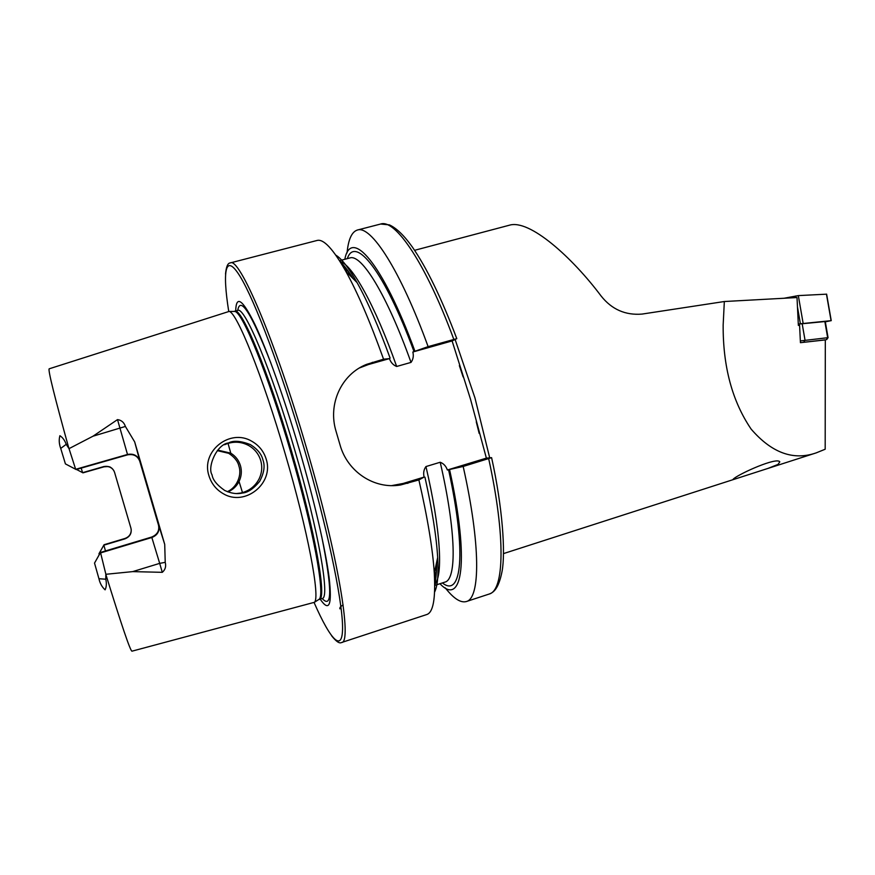 <?xml version="1.0" encoding="UTF-8"?>
<svg xmlns="http://www.w3.org/2000/svg" width="875" height="875" viewBox="0 0 875 875"><rect width="100%" height="100%" fill="white"/><g stroke="black" fill="none" stroke-linecap="round" stroke-linejoin="round"><path stroke-width="1.31" d="M251.88 441.306C258.945 445.342 263.714 451.259 266.164 459.036C274.312 483.219 245.055 506.909 223.267 493.708C216.213 489.639 211.444 483.667 208.961 475.803C200.616 451.281 230.027 427.984 251.88 441.306M262.948 459.966C261.614 454.18 257.414 449.039 250.338 444.566C240.647 440.836 233.384 440.289 228.539 442.947C216.694 444.205 207.091 467.316 212.067 474.884C212.734 479.817 216.923 485.002 224.667 490.438C231.131 493.467 237.048 494.331 242.419 493.019C247.811 492.614 253.542 488.753 259.623 481.414C264.064 473.113 265.169 465.959 262.948 459.966M217.295 450.647L228.681 453.305C234.412 457.045 237.814 461.3 238.908 466.08C242.025 474.841 237.07 487.539 227.292 491.662M733.753 478.658L732.638 479.795L768.009 468.398L778.061 464.395L779.8 461.847C776.934 456.881 740.775 473.025 733.753 478.658M331.538 635.677C336.098 641.506 339.445 643.792 341.578 642.513L426.77 614.534C433.169 612.5 435.673 598.719 434.295 573.169C432.742 549.03 427.612 517.956 418.884 479.938L424.102 477.083C423.161 473.058 423.773 469.558 425.95 466.561L440.213 462.252C443.625 463.553 446.02 466.134 447.377 469.995L463.17 466.452L491.597 457.658L486.369 458.128L470.498 399.164L452.102 340.933L456.794 338.647L428.116 346.631C400.367 270.145 370.945 225.006 357.383 230.037C351.772 231.809 348.327 239.433 347.047 252.919M134.673 441.897L139.858 460.972C137.638 455.525 133.558 453.348 127.608 454.442L75.666 469.295L69.027 448.634L92.991 436.209L117.513 419.606C121.45 420.153 124.075 422.439 125.388 426.442L134.673 441.897L164.719 544.381L165.222 562.341L159.688 563.369L162.291 572.327C165.309 569.734 166.283 566.409 165.222 562.341M82.972 472.85L104.027 466.812L82.972 472.85L76.497 469.448M236.491 493.544L240.691 493.041C248.894 491.159 254.986 486.522 258.967 479.139C261.909 473.145 262.5 466.944 260.717 460.534C258.781 454.212 254.942 449.302 249.211 445.812C242.145 441.875 234.752 441.175 227.019 443.723L224.591 444.719M217.755 450.122L230.77 453.162C235.561 456.127 238.798 460.294 240.461 465.686C241.97 471.089 241.5 476.339 239.061 481.458C236.633 486.227 232.936 489.716 227.948 491.914M164.719 544.381L158.736 525.361C159.808 531.136 157.544 535.172 151.944 537.469L100.22 553.022L94.522 563.095L98.941 578.725C99.958 583.341 102.014 587.038 105.109 589.837C106.477 586.95 106.706 583.406 105.798 579.217L105.809 574.295C121.548 625.122 130.255 650.759 131.939 651.186L314.42 602.306C320.447 597.866 307.934 530.961 285.097 453.491C262.434 375.583 236.622 311.872 229.13 311.423L49.153 368.823C47.961 370.125 54.545 396.681 68.906 448.492L69.027 448.634M320.184 599.134C329.241 612.467 332.227 605.336 329.142 577.741C325.555 549.675 314.191 500.27 299.283 449.356C284.32 398.267 267.116 350.197 254.909 324.406C242.528 299.283 236.119 294.809 235.692 310.975M428.116 346.631L412.858 352.002C413.798 355.972 413.175 359.428 411.009 362.403L396.659 366.472C393.203 365.105 390.797 362.48 389.441 358.608L383.556 359.198L366.548 364.372C341.294 374.369 327.677 404.162 336.055 431.309L340.047 444.959C347.506 471.833 374.303 489.584 400.695 484.947L418.884 479.938M383.556 359.198C370.234 321.945 357.634 292.622 345.756 271.217C333.123 248.97 323.575 238.722 317.089 240.461L230.278 262.927C227.784 263.014 226.198 266.744 225.52 274.094M60.714 448.416C59.073 443.964 58.8 439.731 59.894 435.706C62.617 437.423 64.728 440.3 66.237 444.325L60.714 448.416L65.417 463.892L76.18 469.547L127.608 454.836C133.612 453.808 137.67 455.93 139.759 461.234L158.495 525.12C159.589 530.698 157.325 534.669 151.703 537.042L100.494 552.442L94.522 563.095M103.972 466.528L103.819 466.572C109.134 465.675 112.711 467.578 114.537 472.281L130.944 528.227C131.95 533.181 129.97 536.714 125.005 538.836L103.852 545.169L105.47 550.944M724.336 301.525L797.016 297.544L798.361 325.412L799.586 325.292L800.428 342.683L825.311 339.817L825.18 449.236L816.167 452.889C793.352 460.819 771.684 452.9 751.166 429.144C732.255 401.297 722.914 366.603 723.155 325.052L724.336 301.525L642.042 314.081C625.406 315.438 611.767 309.422 601.136 296.045C572.491 257.753 529.594 218.881 509.338 225.225L414.586 250.316M732.638 479.795L503.519 553.591M105.809 574.295L132.694 571.616L162.291 572.327M98.941 553.842L104.048 544.742L125.027 538.453L104.059 544.731L99.159 553.383L99.192 554.739M66.237 444.325L68.906 448.492M81.2 468.103L82.578 472.664L103.819 466.572M346.489 269.292L346.555 272.016M414.903 351.116C382.353 262.216 350.809 227.205 344.827 259.284M390.108 358.116C378.536 326.452 367.533 301.284 357.088 282.625C348.644 267.706 341.556 258.552 335.803 255.139M434.525 572.064L435.947 574.394M445.266 587.869C453.622 598.533 460.633 603.094 466.309 601.552C480.364 598.456 480.845 545.191 463.17 466.452M439.95 583.712C462.208 607.348 469.919 561.444 449.586 469.678M434.602 592.069C437.598 586.108 438.616 574.558 437.675 557.452C436.406 536.364 432.152 509.611 424.944 477.192M452.102 340.933L412.858 352.002M389.441 358.608L368.353 364.569L359.319 368.014M391.65 485.625L403.145 483.459L424.102 477.083M447.377 469.995L486.369 458.128M105.831 574.098L100.494 552.442M800.341 340.922L828.067 337.663L825.278 321.562M798.295 324.133L825.267 321.519M825.311 339.916L801.489 342.562M784.087 298.244L798.328 295.608L826.623 294.164M798.295 323.991L831.075 320.666L825.322 321.825M127.608 454.836L117.513 419.606M125.388 426.442L92.991 436.209M239.061 481.458L242.484 492.603M318.15 599.911L319.189 599.244C325.369 594.705 313.217 528.423 290.642 451.861C268.242 374.85 242.484 311.883 234.795 311.423L233.559 311.423M318.762 599.517L319.222 599.452C327.195 599.747 315.383 532 291.659 451.555C268.144 370.672 241.281 306.633 234.719 311.238L234.292 311.423M321.639 536.123C332.172 588.777 332.347 609.569 322.175 598.5C330.269 598.752 318.62 530.994 294.908 450.603C271.403 369.764 244.409 305.802 237.705 310.439L234.795 311.423L229.13 311.423M341.578 642.513C352.472 643.059 337.98 554.761 306.337 447.442C274.958 339.5 239.181 256.495 230.278 262.927M314.125 602.613C330.794 640.631 343.077 653.997 342.552 625.964C342.048 598.139 326.812 525.875 304.03 448.109C281.203 370.114 254.855 300.508 240.155 276.533C225.356 252.361 222.206 270.211 228.714 311.325M489.683 457.789L474.939 397.852L455.109 339.5M453.808 339.38C425.786 263.364 395.27 218.717 380.636 224.033L389.386 224.875C396.484 228.123 404.108 235.473 412.278 246.936C426.705 267.728 441.536 298.298 456.794 338.647M414.006 351.564C384.344 270.966 355.053 235.025 347.331 258.628M353.194 278.698C348.381 270.933 344.061 265.311 340.244 261.833M491.597 457.658C502.6 507.358 505.586 552.497 502.086 571.233C498.663 588.897 493.467 592.539 489.125 594.059C504.23 590.614 505.892 537.184 488.688 458.675M442.411 582.925C461.562 598.5 466.878 553.022 448.58 469.755M434.558 578.112L435.356 578.812M434.733 585.408L444.905 582.116C456.848 579.589 456.269 531.694 440.213 462.252M411.009 362.403C386.925 294.722 361.331 253.586 349.858 257.961L339.511 260.684M343.613 265.902L343.306 266.908M396.659 366.472C374.948 304.981 352.002 264.25 340.058 261.538M434.722 584.402C443.253 575.695 440.672 529.539 425.95 466.561M434.722 584.052C436.056 579.064 436.658 571.998 436.516 562.855M270.944 363.223C251.377 313.228 240.297 295.63 237.716 310.439M228.036 443.384L230.77 453.162M372.553 362.294L368.353 364.569M407.958 483.273L403.145 483.459M110.567 467.348C109.878 466.616 107.691 466.441 104.027 466.812C108.248 465.894 111.53 467.173 113.87 470.673M131.206 529.484C131.316 533.859 129.248 536.856 125.027 538.453L125.005 538.836M132.694 571.616L159.688 563.369L151.703 537.042M105.798 579.217L98.941 578.725M802.145 323.586L805.033 340.2L803.709 342.234M826.35 339.631L827.652 337.652L824.852 321.541M800.362 323.608L797.464 306.895M795.856 297.598L795.583 296.023M803.108 323.17L798.328 295.608M831.075 320.666L826.448 294.131M343.098 604.964C340.594 606.386 339.533 607.688 339.894 608.858M240.691 493.041L242.419 493.019M322.164 598.511L319.189 599.244L314.42 602.306M476.262 421.827L479.172 433.42M816.167 452.889L768.009 468.398M380.636 224.033L357.383 230.037M345.363 270.506L345.866 268.505M357.088 282.625L345.756 271.217M459.353 365.641L463.137 376.95M489.125 594.059L466.309 601.552M434.339 573.978L435.848 575.389M434.372 574.558L435.761 576.144M345.384 267.925L345.078 270.003M434.678 581.831C435.881 577.325 436.45 571.222 436.362 563.522M341.403 263.714C344.848 266.864 348.622 271.698 352.713 278.217M437.675 557.452L434.295 573.169M366.548 364.372L362.425 366.614M400.695 484.947L395.97 485.111M227.019 443.723L228.539 442.947M125.027 538.442L126.536 537.841M826.667 339.609L828.089 337.63M831.239 320.666L826.623 294.131"/></g></svg>
